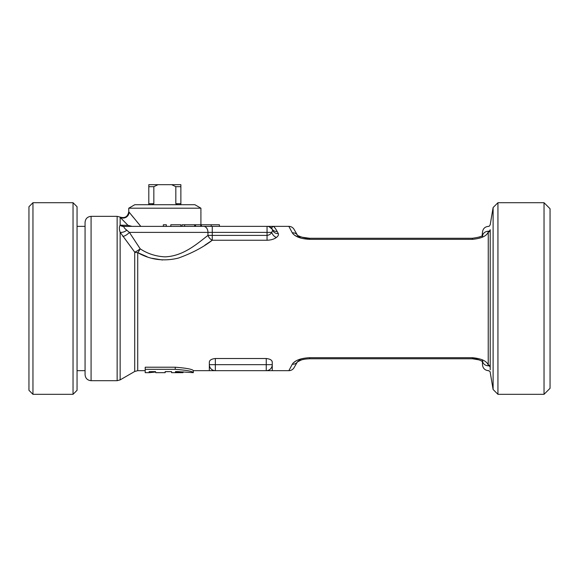 <?xml version="1.0" encoding="UTF-8"?>
<svg xmlns="http://www.w3.org/2000/svg" width="579" height="579" viewBox="0 0 579 579"><rect width="100%" height="100%" fill="white"/><g stroke="black" fill="none" stroke-linecap="round" stroke-linejoin="round"><path stroke-width="0.87" d="M32.96 394.321L28.95 390.311L28.95 206.725L32.96 202.715L32.96 394.321L73.041 394.321L73.041 202.715L32.96 202.715M73.041 394.321L77.05 390.311L77.05 206.725L73.041 202.715M145.199 370.669L137.715 370.669L134.712 371.479L120.142 379.889L117.139 380.692L117.139 216.343L91.084 216.343L91.084 380.692C87.429 380.338 85.424 378.333 85.07 374.678L85.07 222.358L85.07 226.367L77.05 226.367M488.3 370.473L488.3 370.669C489.704 371.125 490.341 371.682 490.203 372.333L493.113 389.493L493.113 207.543L497.94 202.715L497.94 394.321L544.036 394.321L544.036 202.715L497.94 202.715M204.923 245.156L212.269 240.249C203.07 247.334 191.743 253.291 178.274 258.118C163.748 261.614 150.229 259.79 137.715 252.632A6.014 3.821 0 0 1 134.712 252.126L120.142 232.302C119.086 229.139 119.086 226.773 120.142 225.217L127.959 225.311L120.142 217.335A6.014 5.891 136.7 0 0 129.103 212.138L140.813 226.367L124.224 226.367L180.836 226.396L180.836 224.761L170.812 224.761L170.812 226.367M127.959 225.311L132.041 226.367L123.892 226.454C123.631 227.192 124.572 228.444 126.729 230.225L129.385 232.382L140.183 248.811C147.406 253.645 155.628 256.331 164.834 256.859C183.196 256.294 197.28 243.665 207.955 235.392L207.955 232.382L129.385 232.382L125.39 228.987M300.964 358.886L297.505 361.716L294.074 367.665A6.014 6.014 0 0 1 288.863 370.669L292.301 364.184C295.001 360.341 300.769 358.169 309.62 357.684L472.334 357.684C481.417 358.567 486.715 361.014 488.227 365.038L488.263 231.26A2.005 1.867 180 0 0 490.203 229.704C490.203 223.038 490.203 223.038 490.203 229.704L490.203 230.464A2.005 1.846 -0 0 1 488.227 231.998C486.729 236.015 481.431 238.468 472.334 239.351L309.62 239.351C300.798 238.874 295.022 236.71 292.301 232.852L288.863 226.367A6.014 6.014 0 0 1 294.074 229.371L298.699 237.39L294.602 235.255M297.338 361.969L297.367 361.94A6.014 5.32 -150 0 1 292.301 364.184M163.336 226.367L163.336 224.761L166.339 224.761L166.339 226.367M128.762 208.194L200.913 208.194L194.899 204.72L134.777 204.72L128.762 208.194L128.762 211.726C127.793 216.763 124.854 218.536 119.94 217.038L117.139 216.343M544.036 394.321L550.05 388.306L550.05 208.729L544.036 202.715M137.715 370.669L137.715 252.632L147.037 256.7M152.038 258.292L162.518 260.007M274.504 238.577L276.386 237.47C274.055 239.185 270.943 240.111 267.049 240.249L212.269 240.249A6.014 3.821 53.1 0 1 207.955 235.392L267.049 235.392C269.249 235.074 270.806 234.068 271.717 232.382L272.687 230.276L271.717 232.382A6.014 4.191 52.2 0 0 276.386 237.47C278.13 236.174 278.774 234.879 278.318 233.583A6.014 5.341 -20.5 0 1 272.687 230.276L272.108 229.125A6.014 6.014 0 0 0 267.049 226.367L273.064 226.367C273.932 226.403 275.3 228.097 277.16 231.455L278.318 233.583M297.367 235.103A6.014 5.32 -30 0 0 292.301 232.852L293.292 234.155M267.049 240.249L267.049 232.382L212.269 232.382L212.269 226.367L180.836 226.367L182.001 226.367L182.001 224.761L184.614 224.761L184.614 226.367L194.638 226.367L194.638 224.761L184.614 224.761M195.564 226.367L195.564 224.761L201.405 224.761L201.405 226.367M85.07 374.678L85.07 298.518M211.241 226.367L201.217 226.367L201.217 224.761L211.241 224.761L211.241 226.367M212.269 226.367L267.049 226.367A6.014 6.014 0 0 1 272.687 230.276A6.014 6.014 0 0 0 267.049 226.367L267.049 232.382L271.717 232.382M140.806 226.36L136.883 221.656M133.467 217.509L130.782 214.208M296.224 360.782L293.162 363.019M288.863 370.669L272.26 370.669L272.26 362.121C272.094 360.152 270.089 358.944 266.253 358.51L215.345 358.51C211.516 358.944 209.511 360.145 209.33 362.121L209.33 364.661A6.014 6.014 0 0 0 215.345 370.669L209.33 370.669L209.33 364.661L272.26 364.661A6.014 6.014 0 0 1 266.253 370.669L215.345 370.669A6.014 6.014 0 0 1 209.33 364.661M271.927 361.021L272.26 362.121M145.199 367.216L175.242 367.216C186.235 368.078 192.257 369.192 193.306 370.56L193.306 372.565C192.264 371.24 186.243 370.155 175.242 369.322L145.199 369.322L145.199 367.216M490.203 230.464L490.203 367.332C490.203 373.998 490.203 373.998 490.203 367.332A2.005 1.867 0 0 0 488.263 365.776A6.014 5.602 178 0 1 482.568 361.709M490.203 369.771L490.203 367.332M482.133 235.66L482.502 232.172C482.922 228.734 484.855 226.794 488.3 226.367C488.937 226.584 489.573 226.027 490.203 224.703L493.113 207.543M482.35 236.522L482.343 236.659C482.553 230.703 482.553 230.703 482.343 236.659L482.785 235.11C482.502 236.275 479.021 237.332 472.334 238.273L472.334 239.351M300.964 238.15L298.214 236.181M482.321 359.783L482.785 361.926C483.711 362.107 477.762 358.372 472.334 358.77L309.62 358.77L309.62 357.684M482.387 361.564L482.502 364.871L482.387 361.564M482.083 359.675L482.343 360.384M211.241 224.761L219.412 224.761L219.412 226.367M200.775 224.761L200.775 226.367M194.638 224.761L195.297 224.761L195.297 226.367M209.33 370.669L193.306 370.669L193.306 372.673L177.471 371.595L175.466 371.595L175.466 372.413L175.466 371.595M145.199 369.322L145.199 372.673L149.273 372.673L149.129 371.624L155.541 371.624L155.816 372.673L165.167 372.673L165.167 371.624L171.579 371.624L171.579 372.673L183 372.673L183.087 371.819M183.08 372.463L175.466 372.413M171.579 371.624L165.167 371.696M155.541 372.029L149.273 372.673M272.26 370.669L266.253 370.669A6.014 6.014 0 0 0 272.26 364.661M472.399 238.273L309.62 238.273L309.62 239.351M482.568 235.327A6.014 5.602 2 0 1 488.263 231.26C488.314 224.746 488.314 224.746 488.263 231.26M472.334 357.684L472.334 358.77M488.263 365.776C488.314 372.297 488.314 372.297 488.263 365.776L488.227 365.038A2.005 1.846 0 0 1 490.203 366.579M120.142 217.335L120.142 225.217A6.014 5.356 -109.9 0 0 123.892 226.454L124.224 226.367A6.014 4.878 -90 0 1 121.214 225.086M277.16 231.455A6.014 5.435 -32.8 0 1 272.108 229.125C271.616 227.359 271.935 226.44 273.064 226.367L271.833 227.525M137.715 252.632A6.014 2.207 118.6 0 0 140.183 248.811A6.014 1.484 145.5 0 1 134.712 252.126L134.712 371.479M122.835 236.427A6.014 2.41 143.1 0 0 129.385 232.382M120.142 379.889L120.142 232.302A6.014 3.8 153.7 0 0 126.729 230.225M148.803 204.72L148.803 184.679L180.872 184.679L180.872 204.51M148.803 184.679L148.803 186.684L153.84 186.684L153.84 203.721L152.154 204.72M157.987 184.679L153.84 186.684M177.521 204.72L175.828 203.721L175.828 186.684L171.688 184.679M175.828 186.684L180.872 186.684L180.872 184.679M203.642 226.367A6.014 4.314 90 0 1 207.955 232.382L212.269 232.382L212.269 240.249M175.242 369.322L175.242 367.216M266.253 358.51L266.253 370.669M215.345 358.51L215.345 370.669M148.803 203.721L153.84 203.721M175.828 203.721L180.872 203.721M91.084 216.343C87.429 216.698 85.424 218.703 85.07 222.358M288.863 226.367L273.064 226.367M200.913 208.194L200.913 224.761M117.139 380.692L91.084 380.692M301.818 237.18L309.62 238.273C304.706 238.852 296.202 235.103 297.324 235.052M480.881 236.406L479.195 237.129M297.324 361.984L300.877 360.16C302.122 359.479 305.039 359.016 309.62 358.77M297.389 361.926L298.93 360.963M300.718 360.218L301.804 359.863M302.831 359.581L304.938 359.146M488.3 370.669C484.855 370.242 482.922 368.309 482.502 364.871M482.133 361.368L480.881 360.63M479.195 359.906L472.406 358.77M272.108 229.125L269.199 226.765M493.113 389.493L497.94 394.321M85.07 370.669L77.05 370.669"/></g></svg>

